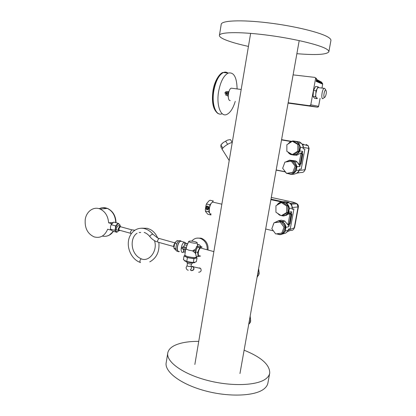 <?xml version="1.0" encoding="UTF-8"?>
<svg xmlns="http://www.w3.org/2000/svg" width="416" height="416" viewBox="0 0 416 416"><rect width="100%" height="100%" fill="white"/><g stroke="black" fill="none" stroke-linecap="round" stroke-linejoin="round"><path stroke-width="0.62" d="M265.678 228.998L273.4 230.87M283.067 201.786L270.988 199.155M282.818 201.817L270.972 199.233M291.788 205.93L290.784 204.168L291.788 205.93L292.287 208.062L292.063 209.269L293.93 208.978L290.326 228.66L288.444 229.107L288.226 230.308L287.03 232.029L285.501 233.194L287.03 232.029M292.11 209.03L292.396 207.532L291.455 204.272L290.014 203.325M288.553 212.467L289.853 213.606M288.324 212.867L289.172 214.219M291.075 214.224L289.323 223.85L290.035 224.016L288.07 224.099L290.072 213.372L285.36 215.462M291.028 214.214L289.323 223.85M287.394 231.624L290.41 230.412C292.422 230.672 293.701 229.814 294.252 227.838L294.59 227.562L298.381 206.913L292.401 207.506M289.978 203.289L295.433 202.966L297.003 203.788L298.069 207.054L294.252 227.838L288.241 230.22M286.504 232.596L288.064 230.62M286.666 215.394L286.426 214.874M281.398 221.728L285.277 226.949L283.031 232.918L275.668 233.953L271.825 228.727L274.04 222.763L281.398 221.728L280.14 221.983L284.029 227.23L285.277 226.949M287.945 205.832L282.573 202.441L281.315 202.597L275.943 205.733L275.928 212.254L281.273 215.686L282.532 215.467L287.924 212.373L287.945 205.832L286.712 206.008L281.315 202.597M288.87 224.052L288.647 225.29L287.971 224.905L288.116 224.11M289.276 223.834L288.07 224.099M289.926 214.172L291.84 214.126L290.035 224.016M281.538 201.973L270.899 199.654M287.971 224.905L284.679 220.984L281.206 220.173L279.531 220.501M290.68 214.136L290.909 212.893L290.072 213.372M290.909 212.893L291.616 211.723L288.356 212.144L289.016 208.51L292.287 208.062M289.016 208.51C288.725 206.019 287.534 204.157 285.438 202.93L281.98 202.176L282.064 201.916L285.09 201.536L288.579 202.296L290.784 204.168M291.158 214.245L291.616 211.723M285.017 221.182L282.194 221.484L282.542 221.681C284.534 223.018 285.662 224.905 285.927 227.354L285.589 227.349L284.934 230.958L285.256 231.026L285.927 227.354L288.891 226.673L289.349 224.162M284.934 230.958C283.806 233.095 282.074 234.265 279.734 234.458L279.812 234.692C282.266 234.499 284.081 233.277 285.256 231.026L288.226 230.308M285.438 202.93L288.579 202.296M276.947 205.15C278.148 203.206 279.859 202.124 282.084 201.906L286.369 203.148C288.127 204.474 289.12 206.263 289.354 208.515L288.678 212.217C287.492 214.495 285.667 215.753 283.197 215.977L283.124 215.738C285.475 215.509 287.217 214.313 288.356 212.144M280.914 215.457L279.692 215.176L280.368 215.108M284.679 220.984L282.204 221.484L278.684 220.672L281.206 220.173M288.647 225.29L288.891 226.673M282.261 234.073L285.501 233.194M274.789 222.612L278.684 220.672L282.194 221.484L282.038 221.744C284.118 222.997 285.303 224.864 285.589 227.349M273.728 223.61L273.156 225.139M292.126 209.024L293.93 208.978M289.416 223.87L291.174 214.24M281.273 215.686L286.686 212.581L286.712 206.008M286.686 212.581L287.924 212.373M284.029 227.23L281.772 233.23M274.04 222.763L280.14 221.983M288.08 103.116L317.444 107.193L309.598 105.726L288.142 102.752M309.598 105.726L310.783 104.822L318.594 106.324L320.05 98.405M315.723 77.979L316.43 78.458L316.534 79.149L315.578 78.556L310.783 104.822M315.578 78.556L315.468 77.86L314.761 77.381L293.103 74.87M316.534 79.149L316.129 81.375L322.676 84.136L322.525 83.403L316.243 80.746M321.126 81.895L321.812 82.482L316.415 79.83M316.269 80.605L322.525 83.403L322.707 84.167L321.974 87.942M276.156 170.118L284.976 171.824M276.182 169.967L284.835 171.642M291.242 141.419L281.554 139.781M291.465 141.331L281.575 139.662M297.591 142.459L298.194 142.558M302.817 145.439L301.787 143.692L302.817 145.439L303.321 147.576L303.098 148.814L304.892 148.996L301.21 169.146L299.39 169.125L299.166 170.352L297.944 172.162L296.379 173.415L297.944 172.162M304.892 148.996L303.118 148.772L303.399 147.243L302.853 144.498L299.541 141.903L293.072 140.93L299.541 141.903M301.371 143.234L300.565 142.99M302.084 153.894L300.248 163.951L300.976 164.086L299.036 163.904L301.085 152.916L296.592 155.329L294.133 154.892C296.53 154.544 298.314 153.244 299.473 150.987L300.154 147.264L303.321 147.576M302.037 153.884L300.248 163.951M296.962 173.103L300.997 172.531C303.046 172.702 304.351 171.772 304.918 169.738L305.23 169.64L309.109 148.512L303.399 147.248M306.134 144.451L308.188 145.699L308.818 148.47L304.918 169.738L299.094 170.503M296.65 173.29C297.944 172.786 298.74 171.902 299.031 170.628M292.37 161.065L296.322 166.166L294.024 172.344L286.577 173.378L282.656 168.267L284.924 162.1L292.37 161.065M299.062 144.602L293.576 141.424L292.36 141.268L286.874 144.721L286.853 151.341L292.313 154.56L293.53 154.648L299.036 151.242L299.062 144.602L297.866 144.461L292.36 141.268M299.827 163.972L299.598 165.24L298.938 164.726L299.083 163.909M300.201 163.94L299.036 163.904M300.94 153.738L302.827 153.956L300.976 164.086M290.987 141.534L281.528 139.932M298.938 164.726L297.123 161.98L295.578 160.909L289.609 160.139L289.51 160.399L293.02 161.044C295.142 162.214 296.348 164.055 296.644 166.561L295.974 170.253L299.166 170.352M301.678 153.821L301.912 152.547L301.085 152.916M301.912 152.547L302.64 151.325L299.473 150.987M301.792 143.697L301.382 143.234L298.532 142.886L300.492 147.28L299.801 151.07C298.589 153.447 296.722 154.809 294.206 155.163M302.167 153.904L302.64 151.325M295.974 170.253C294.819 172.484 293.046 173.753 290.664 174.065L290.737 174.325C293.244 174.008 295.095 172.682 296.296 170.336L296.982 166.572L299.842 166.634L300.316 164.06M300.154 147.264C299.858 144.747 298.641 142.917 296.504 141.778L296.67 141.534L298.532 142.886L296.66 141.539L293.072 140.93M296.504 141.778L293.046 140.941C291.034 141.222 289.416 142.21 288.184 143.9M294.2 155.163L290.623 154.523L294.133 154.892M296.644 166.561L296.982 166.572L294.741 161.881L293.166 160.805L295.578 160.909M299.598 165.24L299.842 166.634M290.664 174.065L287.17 173.384L290.727 174.32L293.665 174.288L296.379 173.415M297.123 161.98L294.741 161.881L293.176 160.8L293.02 161.044M284.326 163.722L284.05 164.476M300.347 163.966L302.182 153.91M292.313 154.56L297.84 151.138L297.866 144.461M297.84 151.138L299.036 151.242M291.148 161.008L295.121 166.14L296.322 166.166M295.121 166.14L292.812 172.344L294.024 172.344M292.812 172.344L286.577 173.378M198.656 272.21C201.001 272.007 201.672 270.759 200.663 268.471L199.82 267.946L198.645 268.008M190.715 270.244L191.443 270.66C193.835 270.447 194.522 269.173 193.497 266.828L192.644 266.292M191.511 270.416C193.638 270.228 194.246 269.09 193.336 267.01L192.577 266.536L191.506 266.594M192.275 262.818L192.13 263.676C191.62 264.103 190.32 264.066 188.24 263.572L186.898 262.792L187.034 261.95M191.443 263.957L191.038 266.438L188.074 266.36L187.049 265.762L187.455 263.292M184.662 260.905L187.153 261.981C190.45 262.824 193.014 263.026 194.839 262.6M196.118 257.379L197.049 257.868L196.326 261.773L193.305 262.543L186.753 261.544L183.435 259.719L184.059 255.876L185.12 255.616M198.084 244.52L197.371 244.946M198.11 244.52L197.392 244.956M197.35 244.66L199.316 244.743L201.214 246.792M196.794 257.608L196.175 257.405M191.76 241.124C193.97 238.534 196.711 237.604 199.982 238.332L201.235 238.774C205.436 241.004 207.418 244.681 207.178 249.792M196.903 238.134L200.902 238.15L202.155 238.586C206.508 240.932 208.463 244.743 208.021 250.026M196.056 257.774L196.045 257.811C194.979 258.653 192.26 258.565 187.881 257.546C185.973 256.979 185.037 256.448 185.068 255.954L185.151 255.445M179.306 251.597L179.176 251.628C175.729 252.699 177.304 241.8 180.731 240.968L180.908 240.921M177.892 251.269C174.434 252.335 176.004 241.446 179.442 240.62L180.705 240.869M183.856 251.95L182.957 252.434C179.686 253.464 181.21 243.032 184.454 242.226L186.207 243.36M179.218 251.389C175.921 252.403 177.429 242.003 180.7 241.212L182.026 241.571M190.918 242.564C189.457 242.154 188.724 241.774 188.718 241.431C189.509 240.854 191.604 240.947 195.01 241.706C196.518 242.128 197.257 242.518 197.226 242.866C196.383 243.422 194.277 243.324 190.918 242.564M186.8 246.033L186.035 249.007L188.848 250.188L193.268 251.004L193.154 251.623L195.603 252.606M196.586 256.87L196.586 256.896C195.447 257.79 192.54 257.691 187.855 256.604C185.822 256.001 184.818 255.434 184.855 254.909L185.583 249.824L186.035 249.007M187.741 243.776L184.595 243.214L184.652 244.785L187.049 245.44M184.652 244.785L183.513 246.688L182.146 247.286L181.948 248.518L183.118 249.142L183.7 250.661L183.206 251.768L185.219 252.335M120.962 226.866L119.933 226.117L118.31 228.582C118.191 230.017 118.555 230.714 119.402 230.672L119.974 230.36M118.732 225.789L118.024 225.597L116.402 228.056C116.277 229.492 116.646 230.183 117.494 230.142L118.7 230.48M173.956 247.712L173.706 245.32L175.209 242.169L176.004 241.816M117.109 224.65L115.44 228.186L116.106 231.405C116.776 231.982 117.551 231.868 118.42 231.067L116.808 232.279L114.811 230.365L115.44 228.186L115.482 225.852L118.144 223.298L119.423 224.354C118.758 223.761 117.983 223.86 117.109 224.65M118.841 230.589L118.42 231.067L118.856 230.594M120.115 226.096L119.423 224.354L120.115 225.243L120.156 226.096M176.233 250.203L175.635 250.037L173.888 248.113L174.658 243.324L177.169 240.51L178.797 240.952M174.658 243.324L176.743 243.896M173.888 248.113L175.9 248.674M118.144 223.298L113.786 222.118L111.108 224.656L110.49 226.824L110.448 229.154L111.171 230.032L112.46 231.062L116.808 232.279M114.811 230.365L110.448 229.154M115.482 225.852L111.108 224.656M197.049 257.868L193.944 258.674L193.305 262.543M193.944 258.674L187.387 257.67L186.753 261.544M187.387 257.67L184.059 255.876M183.513 246.688L186.254 247.442M183.118 249.142L185.583 249.824M183.7 250.661L185.39 251.129M200.013 246.464L197.517 247.031L195.51 251.841L196.03 256.043L198.162 256.641L197.652 252.434L199.659 247.614L202.14 247.042L200.013 246.464M198.708 246.761L196.529 246.464L196.191 247.941L194.802 249.792L196.201 250.177M196.191 247.941L197.038 248.17M195.78 254.02L194.672 252.346M194.802 249.792L193.18 250.333L193.268 251.004M200.652 256.001L198.162 256.641M196.529 246.464L198.115 246.896M184.595 243.214L187.632 244.041M193.18 250.333L195.832 251.066M193.154 251.623L195.567 252.288M181.948 248.518L185.952 249.626M182.146 247.286L186.326 248.44M197.652 252.434L195.51 251.841M199.659 247.614L197.517 247.031M222.81 148.132L223.033 147.862M227.375 144.456L227.828 144.201M222.81 148.034L220.901 144.997L220.932 147.056L222.243 149.141M232.258 142.464L230.433 139.589L227.568 140.093L223.278 142.527L227.568 140.093M227.604 144.279L225.68 141.232M220.828 145.054L223.278 142.527M222.794 142.906L220.901 144.997M207.106 206.102L208.229 206.263L209.108 208.255L207.574 209.695M207.277 209.342L207.334 209.711L206.419 209.492L206.794 206.513L206.976 206.123L207.891 206.336L207.277 209.342L208.296 208.229L207.709 206.731M206.705 204.022L206.081 205.036L206.809 203.32L209.134 200.736L210.101 200.242L213.304 200.98L209.924 204.776L206.705 204.022L206.809 203.32M205.286 209.846L205.54 211.068L205.286 209.846L205.566 208.151M205.764 206.981L206.081 205.036M205.462 211.463L207.782 214.209L210.969 214.978L208.754 211.838L205.54 211.068M208.754 211.838L209.924 204.776M206.419 209.492L206.976 206.123M257.764 273.478L259.215 272.932L258.918 274.622L257.457 275.174M257.182 276.744L258.918 274.622M259.215 272.932L258.393 269.927M249.22 321.464L250.708 320.674L250.411 322.332L248.924 323.133M248.711 324.329L250.411 322.332M250.708 320.674L249.902 317.642M227.256 93.22L227.167 93.756L226.543 93.662L226.465 94.338L225.987 94.271L226.065 93.6L225.508 93.527L226.299 92.409L226.772 92.477L226.632 93.132L227.256 93.22M224.884 93.179C225.16 92.113 225.789 91.593 226.767 91.614L227.604 92.035L228.067 93.616C227.786 94.687 227.157 95.207 226.179 95.181L225.358 94.77M227.053 91.681L227.828 92.097C228.68 93.813 228.202 94.864 226.403 95.238L226.143 95.176M226.632 93.132L227.25 93.246M226.299 92.409L226.767 92.498M226.153 93.064L226.502 92.461M225.597 92.992L226.392 93.127M225.716 93.553L225.8 93.049M226.065 93.6L226.2 94.302M324.449 97.375L325.166 96.949C326.482 94.016 326.695 91.707 325.806 90.033L325.806 90.033C324.475 89.305 323.045 97.068 324.449 97.375M324.61 97.391L322.644 98.743C320.897 98.446 322.166 89.164 324.069 88.327L324.579 88.265L325.151 89.086M318.661 87.537L318.074 86.783L317.06 88.79L315.786 93.803C315.65 95.737 315.827 97.048 316.316 97.724L316.826 97.978M318.536 87.521L318.022 87.578L317.06 88.79L316.035 90.813L315.541 96.782L317.086 98.654L314.595 98.327L313.035 96.455L313.518 90.49L316.035 90.813M315.541 96.782L313.035 96.455M317.086 98.654L317.387 98.051M318.074 86.783L315.567 86.476L313.518 90.49M113.292 231.296C110.401 235.362 106.74 236.959 102.31 236.08C106.74 236.959 110.401 235.362 113.292 231.296M110.536 229.294L110.432 229.975L107.687 229.206C104.785 235.898 100.277 238.462 94.151 236.902C87.62 233.839 84.64 228.103 85.218 219.7C86.2 211.52 93.6 206.123 100.142 209.045L107.338 208.421C104.541 207.314 101.826 207.407 99.19 208.702C101.826 207.407 104.541 207.314 107.338 208.421C112.601 211.011 115.398 215.753 115.742 222.648C115.398 215.753 112.601 211.011 107.338 208.421L107.474 208.406C112.752 211.011 115.549 215.769 115.877 222.685M111.977 223.491L111.379 223.564L111.254 224.416M111.379 223.564L108.623 222.815C108.056 216.122 105.232 211.531 100.142 209.045M113.142 222.529L108.623 222.815M110.432 229.975L111.025 229.892M213.814 90.88C211.401 104.624 216.122 116.657 222.17 113.729C216.122 116.657 211.401 104.624 213.814 90.88C215.701 81.037 218.91 74.911 223.444 72.493C218.91 74.911 215.701 81.037 213.814 90.88M225.654 72.119L223.444 72.493C225.066 71.833 226.559 72.015 227.926 73.034C226.559 72.015 225.066 71.833 223.444 72.493L228.192 73.065C223.694 75.499 220.501 81.656 218.603 91.541C216.169 105.336 220.802 117.4 226.793 114.447C230.303 112.746 233.121 108.378 235.248 101.348M226.756 95.243L228.228 96.304M228.363 91.619L227.49 91.837M237.094 88.743C236.777 77.147 233.808 71.921 228.192 73.065M232.216 142.698C229.299 142.251 220.033 149.178 222.544 149.9L229.211 160.534M211.141 213.97C207.771 214.75 209.342 203.086 212.753 202.088L214.167 202.415M219.44 35.272L221.203 24.44C221.031 20.613 240.38 19.542 267.337 22.745C294.263 25.912 321.656 32.666 328.671 37.528C330.351 38.652 331.1 39.65 330.923 40.524L328.858 51.74M248.44 46.415C238.077 44.138 230.183 41.86 224.77 39.577C221.224 38.048 219.43 36.696 219.398 35.532C219.159 32.141 238.384 31.554 265.257 34.887C292.094 38.184 319.478 44.658 326.555 49.083C328.245 50.107 329.009 51.007 328.853 51.771C326.872 54.61 316.212 55.255 296.873 53.7M167.71 353.392L166.239 362.461C164.081 371.285 179.899 383.885 204.318 390.603C228.691 397.384 255.471 396.224 264.243 388.726C266.318 387.01 267.54 385.102 267.914 382.99L269.714 373.204M198.744 341.364C188.609 341.312 180.591 342.67 174.684 345.431C170.799 347.329 168.511 349.757 167.825 352.706C165.719 361.192 181.636 373.422 206.128 380.052C230.568 386.74 257.369 385.788 266.094 378.617C268.159 376.984 269.37 375.149 269.729 373.121C269.901 364.832 261.362 357.193 244.109 350.199M199.524 255.658C197.189 256.448 198.364 248.659 200.678 248.024L200.793 247.993M230.24 100.63L230.038 100.599C227.058 100.266 228.15 89.159 231.275 88.156L232.596 88.332M279.734 221.203L279.786 220.917M295.433 202.966L292.973 202.134L271.294 197.444M279.734 234.458L277.02 233.792M278.6 220.938L282.038 221.744M281.98 202.176C280.004 202.368 278.439 203.294 277.274 204.958M277.914 213.528L279.677 214.947M282.194 215.524L283.124 215.738M279.661 215.16L277.467 213.242M283.176 215.972L281.642 215.623M278.699 220.662L274.44 222.68L278.684 220.672M273.307 224.39L273.187 225.056M273.775 231.379L274.44 232.284M276.427 233.86L279.786 234.681M322.348 83.33L321.838 82.576M322.665 84.183L322.01 87.948M318.588 106.35L317.45 107.198M321.646 82.727L321.261 82.898M321.199 82.534L321.162 82.857M300.544 143.094L300.877 143.172M303.555 144.092L304.013 144.7M285.943 172.552L284.274 170.378M286.026 161.907L289.51 160.399M292.973 141.18L292.417 141.274M292.308 141.3L288.621 143.624M288.189 152.126L290.612 154.263M290.602 154.513L289.032 153.41L287.846 151.923M288.205 143.884C289.437 142.199 291.054 141.216 293.056 140.93M289.609 160.139L293.186 160.8L289.593 160.144L285.678 161.97M283.873 169.853L286.416 173.17M286.733 173.378L287.154 173.618M152.937 234.338L152.443 234.156C150.618 235.082 149.781 235.94 149.942 236.735C151.887 239.096 154.206 240.791 156.905 241.816M159.39 238.623L158.86 238.477L157.586 240.568C157.466 241.717 157.711 242.294 158.319 242.289M140.468 262.579C139.532 261.394 139.786 260.161 141.237 258.882L141.903 259.048M139.152 232.346L139.932 232.7L140.754 232.336M132.272 229.913L131.789 229.819L130.499 231.821C130.395 232.934 130.655 233.501 131.29 233.511M120.827 226.829L120.266 226.678L118.966 228.649C118.872 229.798 119.163 230.355 119.839 230.324L130.796 233.35M205.618 207.532C206.008 206.258 206.778 205.847 207.932 206.294L208.816 208.286C208.52 209.378 207.865 209.841 206.851 209.674M208.229 206.263L207.932 206.294C206.742 205.873 205.956 206.289 205.572 207.548L206.388 209.461L205.608 207.579M206.362 209.123L205.78 207.631L206.794 206.513M258.627 268.622L259.028 272.194M258.19 275.522L257.078 277.311L258.242 275.46M250.151 316.243L250.536 319.966M113.391 231.322C111.483 234.12 109.044 235.758 106.075 236.236M102.814 207.678L107.474 208.406C112.908 211.026 115.762 215.8 116.043 222.732M217.636 113.194C213.065 109.564 211.52 102.102 212.992 90.797C214.547 79.752 220.745 72.368 223.205 72.462C218.67 74.88 215.462 81.006 213.574 90.849C211.546 102.58 214.651 113.708 219.664 114.02M290.878 204.261L291.455 204.272M289.089 212.696L288.356 212.82M298.381 206.913L298.381 206.913C298.537 205.551 298.08 204.511 297.003 203.788L291.33 204.147M293.566 229.351L294.59 227.578M285.605 202.675L286.369 203.148L289.333 202.764M276.931 205.161C278.127 203.221 279.838 202.14 282.064 201.916L285.594 202.675M277.446 213.231L279.261 214.916M274.498 232.362L273.692 231.265M273.738 223.574L273.296 224.37M316.3 80.454L321.989 82.872L321.682 82.196L316.493 79.378M320.086 98.41L318.625 106.345L318.068 107.073M316.43 78.458L315.468 77.86M302.318 144.326L302.853 144.498M309.104 148.512L308.188 145.699L302.791 144.409M303.867 171.688L305.224 169.645M287.83 151.918L289.032 153.41M283.847 169.822L285.912 172.786M289.583 160.15L285.667 161.97M284.352 163.649L284.019 164.559M140.109 262.371C132.506 259.74 127.317 250.058 128.404 241.426C129.376 232.768 136.588 226.673 144.399 228.608L144.591 228.654C147.727 229.512 150.457 231.343 152.776 234.135L157.68 238.04L174.658 242.804M157.669 238.035C156.125 234.265 153.748 231.452 150.55 229.606L147.274 228.296L141.565 228.181M154.482 240.661C157.95 250.749 149.198 262.267 141.352 258.877L141.268 258.846C130.302 254.233 129.657 237.78 137.072 233.241M149.781 236.532C148.117 234.489 146.234 233.111 144.144 232.409M190.252 269.916C191.459 268.97 191.719 267.816 191.038 266.438M180.731 240.968L179.442 240.62M184.454 242.226L180.7 241.212M188.718 241.431L186.571 246.579M120.76 226.814L131.789 229.819L134.774 230.214M158.371 242.273L173.638 246.511M158.85 242.408C159.697 251.508 156.666 257.998 149.765 261.893M175.209 242.169L175.9 241.93M118.024 225.597L119.933 226.117M196.586 256.896L196.706 256.23M197.226 242.866L197.475 246.423M196.139 257.265L196.045 257.811M201.235 238.774L202.155 238.586M197.387 245.17L199.316 244.743M187.049 265.762L186.16 267.306C186.061 268.83 186.758 269.818 188.256 270.275M193.336 267.01L191.069 266.49M200.663 268.471L193.497 266.828M221.588 144.024L221.395 144.347M258.643 268.538L259.054 272.298M250.172 316.139L250.562 320.07M325.806 90.033L324.579 88.265M324.069 88.327L318.022 87.578M109.158 235.232L113.485 231.348M227.854 91.551L228.894 91.692M299.208 40.586L239.954 373.558M250.635 33.374L194.849 364.478M212.753 202.088L221.858 204.188M200.678 248.024L213.866 251.618M231.275 88.156L241.181 89.476"/></g></svg>
